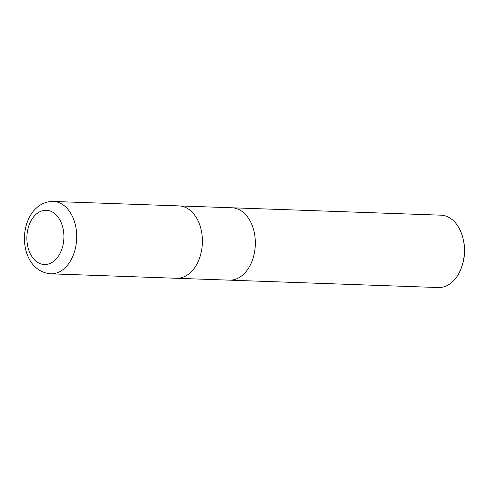 <?xml version="1.0" encoding="UTF-8"?>
<svg xmlns="http://www.w3.org/2000/svg" width="489" height="489" viewBox="0 0 489 489"><rect width="100%" height="100%" fill="white"/><g stroke="black" fill="none" stroke-linecap="round" stroke-linejoin="round"><path stroke-width="0.73" d="M229.249 280.142A36.21 24.694 -88 0 0 229.347 280.148A36.204 24.694 -88 0 0 243.736 274.103A36.21 24.694 -88 0 0 254.549 233.913A36.21 24.694 -88 0 0 231.908 207.776A36.21 24.694 -88 0 0 231.804 207.776M176.321 278.272A36.204 24.694 -88 0 0 176.419 278.272A36.204 24.694 -88 0 0 190.808 272.232A36.204 24.694 -88 0 0 201.621 232.043A36.204 24.694 -88 0 0 178.98 205.906A36.204 24.694 -88 0 0 178.882 205.9M438.413 287.544A36.21 24.694 -88 0 0 452.802 281.499A36.21 24.694 -88 0 0 462.246 265.24A36.21 24.694 -88 0 0 463.169 239.103A36.21 24.694 -88 0 0 440.974 215.172L231.908 207.776A36.204 24.694 -88 0 1 254.549 233.913A36.204 24.694 -88 0 1 243.736 274.103A36.21 24.694 -88 0 1 229.347 280.148L438.413 287.544M462.246 265.24L462.637 263.944A32.586 22.225 -88 0 0 463.468 240.423L463.169 239.103M229.347 280.148L176.419 278.272A36.204 24.694 -88 0 0 190.808 272.232A36.204 24.694 -88 0 0 201.621 232.043A36.204 24.694 -88 0 0 178.98 205.906L231.908 207.776M65.104 267.783A36.21 24.694 -88 0 0 75.917 227.593A36.21 24.694 -88 0 0 53.277 201.456L53.277 201.456C46.706 201.37 40.917 203.717 35.911 208.491C17.249 225.9 20.862 271.004 50.715 273.828L50.715 273.828A36.21 24.694 -88 0 0 65.104 267.783M55.208 260.014A27.158 18.521 -88 0 0 61.094 222.379A27.158 18.521 -88 0 0 35.55 214.799A27.158 18.521 -88 0 0 29.67 252.434A27.158 18.521 -88 0 0 55.208 260.014M176.419 278.272L50.715 273.828M178.98 205.906L53.277 201.456"/></g></svg>
